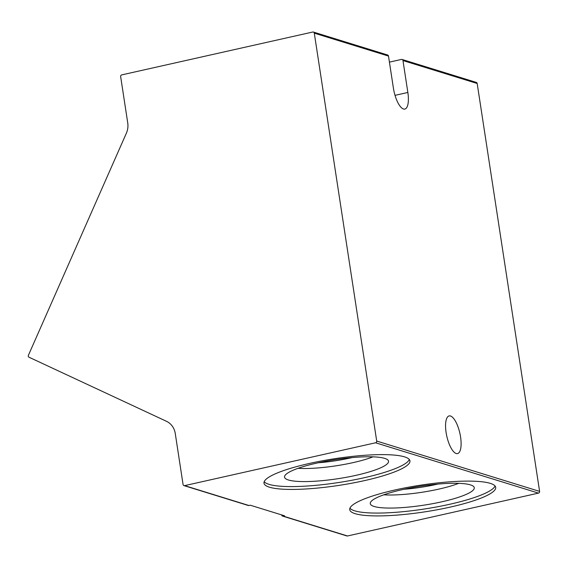 <?xml version="1.0" encoding="UTF-8"?>
<svg xmlns="http://www.w3.org/2000/svg" width="568" height="568" viewBox="0 0 568 568"><rect width="100%" height="100%" fill="white"/><g stroke="black" fill="none" stroke-linecap="round" stroke-linejoin="round"><path stroke-width="0.85" d="M183.066 484.511A1.463 1.349 -72.8 0 0 184.621 485.633L375.583 442.777A1.463 1.349 -72.8 0 0 376.705 441.052L314.289 33.15A1.463 1.349 -72.8 0 0 312.727 32.028L121.772 74.884A1.463 1.349 -72.8 0 0 120.65 76.609L127.743 122.979A17.196 15.819 107.2 0 1 126.366 133.21L28.4 355.319A1.463 1.349 -72.8 0 0 29.032 357.229L166.445 421.286A17.196 15.819 107.2 0 1 175.256 433.469L183.066 484.511M183.975 485.612L248.273 505.485A1.463 1.349 -72.8 0 0 248.926 505.506L250.261 505.208L284.554 515.801L283.219 516.106A1.463 1.349 -72.8 0 1 281.657 514.984L281.65 514.906M389.421 62.125L401.413 59.434A1.463 1.349 107.2 0 1 402.066 59.455L476.275 82.388A1.463 1.349 107.2 0 1 477.184 83.489L539.6 491.391A1.463 1.349 107.2 0 1 538.478 493.116L347.517 535.972A1.463 1.349 107.2 0 1 346.87 535.951L282.566 516.078M395.037 489.964A73.833 13.511 -8.7 0 1 495.694 487.351A73.833 13.511 -8.7 0 1 450.381 507.068A73.833 13.511 -8.7 0 1 349.732 509.688A73.833 13.511 -8.7 0 1 395.037 489.964M309.304 463.474A73.833 13.511 -8.7 0 1 409.954 460.854A73.833 13.511 -8.7 0 1 364.649 480.578A73.833 13.511 -8.7 0 1 263.992 483.19A73.833 13.511 -8.7 0 1 309.304 463.474M313.38 32.049L387.589 54.982A1.463 1.349 107.2 0 1 388.498 56.083L393.383 87.997A19.305 6.702 -102.6 0 0 404.842 109.07A19.305 6.702 -102.6 0 0 407.852 92.47L402.968 60.556L477.184 83.489M450.467 415.989A19.305 6.702 77.4 0 0 449.11 415.918A19.305 6.702 77.4 0 0 446.42 434.364A19.305 6.702 77.4 0 0 456.21 453.512A19.305 6.702 77.4 0 0 457.567 453.584A19.305 6.702 77.4 0 0 460.257 435.138A19.305 6.702 77.4 0 0 450.467 415.989M402.066 59.455A1.463 1.349 107.2 0 1 402.968 60.556M352.124 457.588A44.872 8.208 -8.7 0 1 350.839 457.879A44.872 8.208 171.3 0 1 318.201 462.778M298.044 468.323A49.224 9.01 171.3 0 0 353.111 462.615A49.224 9.01 -8.7 0 0 373.02 456.85M316.823 463.083A52.604 9.628 -8.7 0 1 388.405 460.755A52.604 9.628 -8.7 0 1 356.257 475.274A52.604 9.628 171.3 0 1 284.532 476.651A52.604 9.628 171.3 0 1 316.823 463.083M264.191 481.707A73.833 13.511 171.3 0 0 364.216 477.731A73.833 13.511 -8.7 0 0 409.322 459.498M437.857 484.085A44.872 8.208 -8.7 0 1 436.572 484.376A44.872 8.208 171.3 0 1 403.933 489.275M383.776 494.813A49.224 9.01 171.3 0 0 438.851 489.105A49.224 9.01 -8.7 0 0 458.752 483.34M402.556 489.58A52.604 9.628 -8.7 0 1 474.138 487.252A52.604 9.628 -8.7 0 1 441.996 501.764A52.604 9.628 171.3 0 1 370.265 503.141A52.604 9.628 171.3 0 1 402.556 489.58M349.931 508.197A73.833 13.511 171.3 0 0 449.948 504.221A73.833 13.511 -8.7 0 0 495.055 485.988M248.926 505.506L184.621 485.633M347.517 535.972L283.219 516.106M538.478 493.116L375.583 442.777M539.6 491.391L376.705 441.052M314.289 33.15L388.498 56.083M395.03 95.346L407.852 92.47"/></g></svg>
